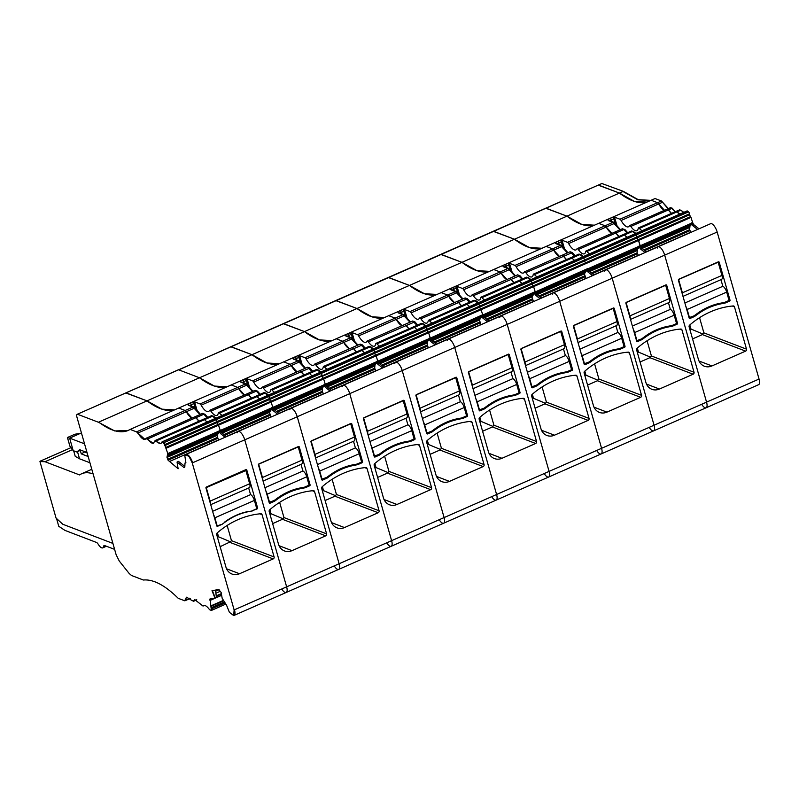 <?xml version="1.0" encoding="UTF-8"?>
<svg xmlns="http://www.w3.org/2000/svg" width="799" height="799" viewBox="0 0 799 799"><rect width="100%" height="100%" fill="white"/><g stroke="black" fill="none" stroke-linecap="round" stroke-linejoin="round"><path stroke-width="1.2" d="M679.709 214.152A11.446 4.275 66.3 0 1 677.013 211.865L680.339 214.402M615.21 223.7L613.802 218.886A1.528 0.569 -113.7 0 0 612.713 217.248A4.105 1.318 164.1 0 1 613.752 216.849L619.974 219.226A2.287 0.859 66.3 0 1 621.113 220.484A11.446 4.275 66.3 0 0 628.433 226.816A11.446 4.275 66.3 0 0 629.412 225.787A2.287 0.859 66.3 0 1 629.602 225.588A2.287 0.859 66.3 0 1 630.811 226.437A11.446 4.275 66.3 0 0 636.873 230.701A11.446 4.275 66.3 0 0 638.221 228.364A2.287 0.859 66.3 0 1 638.491 227.905L676.074 211.365A2.287 0.859 66.3 0 1 677.013 211.865L675.804 211.835M630.811 226.437L668.403 209.907L671.52 213.373A11.446 4.275 66.3 0 1 668.403 209.907L666.995 209.258A2.287 0.859 66.3 0 1 667.185 209.058A2.287 0.859 66.3 0 1 668.403 209.907L671.969 208.339L670.561 207.69M619.974 219.226L657.557 202.696A2.287 0.859 66.3 0 1 658.696 203.945L664.448 210.257A11.446 4.275 66.3 0 1 658.696 203.945L657.557 202.696L651.165 200.249L655.05 198.542L661.452 200.978L668.014 208.689M279.52 363.715A114.467 42.737 66.3 0 1 251.995 354.696L304.489 331.605L319.38 339.895L332.014 340.624A114.467 42.737 66.3 0 1 304.489 331.605L356.983 308.514L371.875 316.803L384.509 317.533A114.467 42.737 66.3 0 1 356.983 308.514L409.468 285.423L424.359 293.712L437.003 294.441A114.467 42.737 66.3 0 1 409.468 285.423L461.962 262.342L476.853 270.631L489.487 271.36A114.467 42.737 66.3 0 1 461.962 262.342L514.456 239.251L529.347 247.54L541.982 248.269A114.467 42.737 66.3 0 1 514.456 239.251L566.94 216.159L581.842 224.449L594.476 225.178A114.467 42.737 66.3 0 1 566.94 216.159L619.435 193.078L634.326 201.368L646.96 202.097A114.467 42.737 66.3 0 1 619.435 193.078L598.181 185.138A3.815 1.428 66.3 0 1 598.721 185.158L619.435 193.078L623.32 191.361L601.917 183.53M684.224 212.694L680.908 210.157L679.689 210.127M676.074 211.365L679.819 209.777M675.405 211.665L670.88 207.55M629.602 225.588L670.94 207.46M668.344 208.549L661.452 200.978M650.855 200.379L638.211 199.65L623.32 191.361M89.937 462.781L79.53 458.796L77.483 451.635M73.658 450.816L75.236 456.359L79.53 458.796M93.113 473.917A83.945 31.341 66.3 0 0 81.668 473.747A83.945 31.341 66.3 0 0 79.58 474.936L45.004 461.722L72.459 449.647M75.006 434.217L80.649 433.278L69.633 438.122L67.426 437.522L74.597 434.396M84.544 443.825L69.633 438.122L73.188 450.636L69.853 446.062L67.426 437.532M73.188 450.636L76.704 451.974L80.849 450.157M76.704 451.974L79.75 449.737L87.011 452.514M80.649 433.278L81.648 433.657M88.16 456.519L81.258 453.882L85.024 451.755M81.258 453.882L80.27 450.406M87.131 452.933L85.143 452.174M45.004 461.722L39.95 461.532L56.06 518.082L62.831 524.274L112.909 543.42M40.14 461.223L70.971 447.66L40.08 461.213M217.388 532.753L218.546 536.818L217.458 537.298M56.549 518.531L58.756 526.281L64.929 530.386L96.489 542.451A3.815 1.428 66.3 0 1 98.207 544.239A7.63 2.846 66.3 0 0 102.741 547.864L106.417 546.246M114.607 549.372L104.639 545.567A3.815 1.428 66.3 0 0 104.09 545.547A3.815 1.428 66.3 0 0 103.64 546.316A7.63 2.846 66.3 0 1 102.741 547.864M218.546 536.818L230.362 541.782L231.47 540.653L227.146 525.472M220.134 546.706L230.362 541.782M210.027 598.96L211.395 610.436L209.578 609.707C206.761 605.852 204.564 604.633 202.996 606.041L194.686 599.58L193.528 601.088L192.189 600.688L186.676 597.183L184.649 600.768L178.247 598.321C164.884 585.178 153.258 579.085 143.361 580.024L131.555 575.51L129.218 573.532L119.291 561.068L116.145 554.756L76.934 417.138C76.444 415.061 76.694 414.132 77.703 414.331L98.417 422.242L114.686 430.951L128.11 430.491L130.137 429.423L136.539 431.859L144.999 439.46L145.967 438.431L153.428 443.345L154.786 441.008L160.709 443.545L162.686 442.027L164.624 444.673L167.81 453.562L166.941 457.208L168.09 460.214L178.117 468.743L177.058 462.052L183.76 467.365L184.819 466.856L184.998 463.16L185.847 462.341L184.829 455.879L185.678 454.591L189.133 456.648L192.259 462.921L234.137 609.927L233.698 615.57L229.393 612.304L226.526 605.143L222.172 598.291L221.143 592.449L218.616 589.532L212.005 590.691L214.971 598.101L209.947 598.99M217.598 526.271L216.789 525.962L222.142 524.284L217.598 526.271A0.759 0.669 -69.1 0 1 216.759 525.862L205.962 487.979A0.759 0.669 -69.1 0 1 206.412 487L245.942 469.612A0.759 0.669 -69.1 0 1 246.791 470.022L257.588 507.904A0.759 0.669 -69.1 0 1 257.128 508.883L252.244 510.751L256.779 508.753L254.402 500.414A5.343 1.998 -113.7 0 0 250.566 494.611L212.604 511.3M225.118 437.243L220.304 433.428L219.186 430.681L218.986 432.499L216.958 435.445L218.546 440.139M226.576 436.604L221.762 432.788L220.304 433.428M155.236 440.509A2.287 0.859 66.3 0 1 155.376 440.399L203.655 419.165A2.287 0.859 66.3 0 1 204.594 419.665A11.446 4.275 66.3 0 0 207.291 421.952A11.446 4.275 66.3 0 1 204.594 419.665L203.385 419.625M199.101 421.163A11.446 4.275 66.3 0 1 195.985 417.697L199.101 421.163M194.576 417.048A2.287 0.859 66.3 0 1 194.766 416.848A2.287 0.859 66.3 0 1 195.985 417.697L194.576 417.048M192.03 418.057A11.446 4.275 66.3 0 1 186.277 411.745L192.03 418.057M215.45 590.081L216.449 597.462L215.291 597.962L212.364 590.621M223.54 600.828L210.946 606.361M211.485 598.321L210.077 600.698A2.667 0.999 66.3 0 1 210.137 598.95M77.333 414.272A3.815 1.428 66.3 0 1 77.483 414.172L125.763 392.938A3.815 1.428 66.3 0 1 126.302 392.948L147.016 400.868L161.907 409.158L174.542 409.887A114.467 42.737 66.3 0 1 147.016 400.868L125.763 392.938L178.247 369.847A3.815 1.428 66.3 0 1 178.796 369.867L230.741 346.756A3.815 1.428 66.3 0 1 231.291 346.776L251.995 354.696L266.886 362.986L279.53 363.715M145.158 439.38A11.446 4.275 66.3 0 1 137.997 432.978A2.287 0.859 66.3 0 0 136.859 431.72L185.138 410.486A2.287 0.859 66.3 0 1 186.277 411.745L185.138 410.486L178.746 408.039L130.137 429.423M128.269 430.421A114.467 42.737 66.3 0 1 98.736 422.102L199.51 377.777L214.402 386.067L227.036 386.796A114.467 42.737 66.3 0 1 199.51 377.777L178.796 369.867L199.51 377.777L251.995 354.696L230.741 346.756L283.236 323.665A3.815 1.428 66.3 0 1 283.775 323.685L304.489 331.605L283.236 323.675M214.332 419.036A2.287 0.859 66.3 0 1 214.561 418.756A2.287 0.859 66.3 0 1 215.181 418.936L216.13 419.695A1.528 0.569 66.3 0 1 217.108 421.582L217.258 422.541L269.752 399.45A1.528 0.569 -113.7 0 0 270.701 401.318L323.196 378.227A1.528 0.569 -113.7 0 0 323.225 378.257L323.635 378.966L323.196 378.227L375.69 355.146A1.528 0.569 -113.7 0 0 375.72 355.165L376.129 355.875L375.69 355.146L428.184 332.054A1.528 0.569 -113.7 0 0 428.204 332.074L428.624 332.784L428.184 332.054L480.668 308.963A1.528 0.569 -113.7 0 0 480.698 308.993L481.108 309.702L480.668 308.963L533.163 285.882A1.528 0.569 -113.7 0 0 533.193 285.902L533.602 286.611L533.193 285.902L585.657 262.791A1.528 0.569 -113.7 0 0 585.687 262.811L586.096 263.52L585.657 262.791L690.636 216.609A1.528 0.569 -113.7 0 0 690.666 216.639L692.643 222.432A2.667 0.999 -113.7 0 0 694.181 224.998L692.723 225.638L691.604 222.881L691.415 224.709L689.986 225.947L689.597 229.732L690.965 232.339M165.723 447.49L218.217 424.409A1.528 0.569 66.3 0 1 217.258 422.541A1.528 0.569 66.3 0 0 218.217 424.409L220.224 430.222A2.667 0.999 -113.7 0 0 221.762 432.788M266.826 395.944A2.287 0.859 66.3 0 1 267.056 395.665A2.287 0.859 66.3 0 1 267.675 395.845L268.624 396.604A1.528 0.569 66.3 0 1 269.603 398.491L269.752 399.45A1.528 0.569 66.3 0 0 270.701 401.318A1.528 0.569 -113.7 0 0 270.731 401.338L218.217 424.409L220.294 430.471M184.839 466.426L178.497 461.393L177.058 462.052M184.998 463.16L185.867 462.771M237.323 432.798A7.63 2.846 66.3 0 1 238.172 431.51A7.63 2.846 66.3 0 1 244.754 439.83L286.631 586.836A7.63 2.846 66.3 0 1 286.192 592.478A7.63 2.846 66.3 0 1 281.877 589.223M273.208 558.91A1.528 1.328 -69.1 0 0 274.107 556.953L262.062 514.666A1.528 1.328 -69.1 0 0 260.784 513.747A83.945 73.059 -69.1 0 0 217.218 532.903A1.528 1.328 -69.1 0 0 216.699 534.621L225.967 567.18A12.215 10.627 -69.1 0 0 231.98 574.022A12.215 10.627 -69.1 0 0 239.51 573.742L273.208 558.91L229.952 542.381M222.142 524.284A115.995 100.954 -69.1 0 1 227.046 520.738A63.341 55.131 -69.1 0 1 246.991 511.969A115.995 100.954 -69.1 0 1 252.594 510.881M185.817 462.981A1.528 0.569 66.3 0 1 185.618 462.871L185.847 462.341M184.629 467.475A2.667 0.999 66.3 0 1 184.08 467.225L184.819 466.856M161.847 442.127L215.181 418.936L216.13 419.695A1.528 0.569 66.3 0 1 217.108 421.582L217.258 422.541L164.774 445.622M154.786 441.008L155.376 440.399A2.287 0.859 66.3 0 1 156.314 440.898L212.474 416.199L215.58 418.636M145.967 438.431L146.487 438.082A2.287 0.859 66.3 0 1 147.705 438.941L203.885 414.222L207.051 417.667M78.022 414.192A3.815 1.428 66.3 0 0 77.483 414.172L336.269 300.604L356.983 308.514L335.72 300.584A3.815 1.428 66.3 0 1 336.269 300.604L388.763 277.513L409.468 285.423L388.214 277.493A3.815 1.428 66.3 0 1 388.763 277.513L441.248 254.422L461.962 262.342L440.708 254.412M189.842 598.161L184.649 600.768M196.794 599.849L193.618 601.248A2.287 0.859 66.3 0 0 193.847 600.948L193.618 601.248A2.287 0.859 66.3 0 1 193.438 601.267M203.615 605.572L203.196 605.992A2.287 0.859 66.3 0 1 203.046 606.022M223.55 600.828L211.016 606.331M217.248 526.141L214.871 517.802A5.343 1.998 -113.7 0 0 213.593 514.766M249.208 511.33A63.341 55.131 110.9 0 0 224.439 522.216M248.679 487.979L250.566 494.611M210.716 504.668L249.348 487.68A5.343 1.998 -113.7 0 0 249.658 483.735L245.892 470.521L205.932 487.75M210.467 503.799A5.343 1.998 -113.7 0 0 210.127 501.123L206.362 487.909M245.892 470.521L244.814 470.112M162.247 441.817A2.287 0.859 66.3 0 1 162.387 441.697L214.561 418.756A2.287 0.859 66.3 0 1 215.181 418.936L320.159 372.763A2.287 0.859 -113.7 0 0 319.54 372.574A2.287 0.859 66.3 0 1 320.159 372.763L321.118 373.513A1.528 0.569 66.3 0 1 322.097 375.41A1.528 0.569 -113.7 0 0 321.118 373.513L373.602 350.421A1.528 0.569 66.3 0 1 374.581 352.319A1.528 0.569 -113.7 0 0 373.602 350.421L426.097 327.34A1.528 0.569 66.3 0 1 427.075 329.228A1.528 0.569 -113.7 0 0 426.097 327.34L478.591 304.249A1.528 0.569 66.3 0 1 479.57 306.147A1.528 0.569 -113.7 0 0 478.591 304.249L531.075 281.158A1.528 0.569 66.3 0 1 532.054 283.056A1.528 0.569 -113.7 0 0 531.075 281.158L583.57 258.077A1.528 0.569 66.3 0 1 584.548 259.965A1.528 0.569 -113.7 0 0 583.57 258.077L636.064 234.986A1.528 0.569 66.3 0 1 637.043 236.874L637.193 237.832A1.528 0.569 -113.7 0 0 638.141 239.7L640.229 245.772M214.561 418.756L267.056 395.665A2.287 0.859 -113.7 0 1 267.675 395.845L268.624 396.604L163.965 442.636A1.528 0.569 66.3 0 1 164.944 444.524L322.097 375.41L322.247 376.359A1.528 0.569 -113.7 0 0 323.196 378.227A1.528 0.569 66.3 0 1 322.247 376.359L374.741 353.278A1.528 0.569 -113.7 0 0 375.69 355.146A1.528 0.569 66.3 0 1 374.741 353.278L427.225 330.187A1.528 0.569 -113.7 0 0 428.174 332.054A1.528 0.569 66.3 0 1 427.225 330.187L479.72 307.096A1.528 0.569 -113.7 0 0 480.668 308.963A1.528 0.569 66.3 0 1 479.72 307.096L532.214 284.005A1.528 0.569 -113.7 0 0 533.163 285.872L533.193 285.902A1.528 0.569 66.3 0 1 532.214 284.005L584.698 260.923A1.528 0.569 -113.7 0 0 585.657 262.791A1.528 0.569 66.3 0 1 584.698 260.923L689.687 214.741A1.528 0.569 -113.7 0 0 690.636 216.609M165.093 445.482A1.528 0.569 66.3 0 0 166.052 447.35L166.492 448.089L271.151 402.057L270.731 401.348L271.151 402.057L323.635 378.966L325.203 384.049A2.667 0.999 -113.7 0 0 326.741 386.616L325.283 387.255L324.164 384.499L323.975 386.326L322.546 387.565L322.157 391.35L323.535 393.957M331.555 390.431L326.741 386.616M289.807 409.707A7.63 2.846 66.3 0 1 290.666 408.419A7.63 2.846 66.3 0 1 297.248 416.748L349.732 393.657A7.63 2.846 -113.7 0 0 343.151 385.328A7.63 2.846 66.3 0 1 349.732 393.657L391.61 540.663A7.63 2.846 66.3 0 1 391.17 546.306A7.63 2.846 -113.7 0 0 391.61 540.663L444.104 517.572A7.63 2.846 66.3 0 1 443.665 523.215A7.63 2.846 -113.7 0 0 444.104 517.572L496.598 494.491A7.63 2.846 66.3 0 1 496.159 500.134A7.63 2.846 -113.7 0 0 496.598 494.491L549.083 471.4A7.63 2.846 66.3 0 1 548.643 477.043A7.63 2.846 -113.7 0 0 549.083 471.4L601.577 448.309A7.63 2.846 66.3 0 1 601.138 453.952A7.63 2.846 -113.7 0 0 601.577 448.309L654.071 425.218A7.63 2.846 66.3 0 1 653.632 430.861A7.63 2.846 -113.7 0 0 654.071 425.218L706.556 402.137A7.63 2.846 66.3 0 1 706.126 407.78A7.63 2.846 66.3 0 1 701.812 404.514M185.857 454.531A7.63 2.846 66.3 0 1 186.007 454.451L238.172 431.51A7.63 2.846 66.3 0 1 244.754 439.83L297.248 416.748L339.126 563.754A7.63 2.846 66.3 0 1 338.686 569.397A7.63 2.846 66.3 0 1 334.372 566.131M378.187 512.738L344.489 527.56A12.215 10.627 -69.1 0 1 336.958 527.849A12.215 10.627 -69.1 0 1 330.956 520.998L321.677 488.449A1.528 1.328 -69.1 0 1 322.207 486.731A83.945 73.059 -69.1 0 1 365.762 467.565A1.528 1.328 -69.1 0 1 367.041 468.494L379.086 510.781A1.528 1.328 -69.1 0 1 378.187 512.738L334.941 496.209L336.449 494.481L332.124 479.29M326.052 477.692L327.121 478.102L322.586 480.099A0.759 0.669 -69.1 0 1 321.737 479.69L310.951 441.807A0.759 0.669 -69.1 0 1 311.4 440.828L350.931 423.44A0.759 0.669 -69.1 0 1 351.77 423.85L362.566 461.732A0.759 0.669 -69.1 0 1 362.117 462.711L357.582 464.708L356.284 464.209M327.121 478.102A115.995 100.954 -69.1 0 1 332.034 474.566A63.341 55.131 -69.1 0 1 351.969 465.797A115.995 100.954 -69.1 0 1 357.582 464.708M330.097 391.071L325.283 387.255M279.061 413.522L274.257 409.707A2.667 0.999 -113.7 0 1 272.709 407.13L271.151 402.057L272.789 407.39L324.184 384.778M247.77 385.308L246.362 380.494A1.528 0.569 -113.7 0 0 245.273 378.866A4.105 1.318 164.1 0 1 246.322 378.466L252.534 380.843A2.287 0.859 66.3 0 1 253.673 382.102A11.446 4.275 66.3 0 0 260.993 388.434A11.446 4.275 66.3 0 0 261.972 387.405A2.287 0.859 66.3 0 1 262.162 387.205A2.287 0.859 66.3 0 1 263.38 388.054A11.446 4.275 66.3 0 0 269.433 392.319A11.446 4.275 66.3 0 0 270.781 389.982A2.287 0.859 66.3 0 1 271.051 389.512L308.634 372.983A2.287 0.859 66.3 0 1 309.583 373.483A11.446 4.275 66.3 0 0 312.279 375.77A11.446 4.275 66.3 0 1 309.583 373.483L308.364 373.453M195.276 408.399L193.867 403.585A1.528 0.569 -113.7 0 0 192.779 401.957A4.105 1.318 164.1 0 1 193.827 401.557L200.05 403.934A2.287 0.859 66.3 0 1 201.178 405.183A11.446 4.275 66.3 0 0 208.509 411.525A11.446 4.275 66.3 0 0 209.478 410.496A2.287 0.859 66.3 0 1 209.678 410.296A2.287 0.859 66.3 0 1 210.886 411.145A11.446 4.275 66.3 0 0 216.938 415.41A11.446 4.275 66.3 0 0 218.287 413.073A2.287 0.859 66.3 0 1 218.556 412.604L256.149 396.074A2.287 0.859 66.3 0 1 257.088 396.574A11.446 4.275 66.3 0 0 259.785 398.861A11.446 4.275 66.3 0 1 257.088 396.574L255.88 396.544M268.074 395.555L264.968 393.108L263.76 393.078M274.686 392.309A11.446 4.275 66.3 0 1 271.99 390.022L317.463 370.017L320.569 372.464M325.123 500.524L334.941 496.209M271.051 389.512A2.287 0.859 66.3 0 1 271.99 390.022M210.886 411.145L248.469 394.616L251.585 398.082A11.446 4.275 66.3 0 1 248.469 394.616L247.061 393.967A2.287 0.859 66.3 0 1 247.261 393.757A2.287 0.859 66.3 0 1 248.469 394.616L256.369 391.14L259.535 394.586M200.05 403.934L237.633 387.395A2.287 0.859 66.3 0 1 238.771 388.654L244.524 394.966A11.446 4.275 66.3 0 1 238.771 388.654L237.633 387.395L231.231 384.948L178.746 408.039L185.138 410.486L192.988 407.031L199.97 414.561M246.322 378.466L247.46 380.114A2.587 0.829 -15.9 0 0 246.362 380.494L243.775 381.642A1.528 0.569 -113.7 0 0 242.676 380.004A4.105 1.318 164.1 0 0 241.078 382.262L245.483 383.949L252.464 391.47M249.897 388.434L247.46 380.114M335.35 495.61L323.535 490.646L322.446 491.125M323.535 490.646L322.377 486.581M304.079 374.991A11.446 4.275 66.3 0 1 300.963 371.525L304.079 374.991M299.555 370.876A2.287 0.859 66.3 0 1 299.755 370.676A2.287 0.859 66.3 0 1 300.963 371.525L299.555 370.876M297.018 371.875A11.446 4.275 66.3 0 1 291.255 365.562L297.018 371.875M252.534 380.843L290.127 364.314A2.287 0.859 66.3 0 1 291.255 365.562L290.127 364.314L283.725 361.867L231.231 384.948L237.633 387.395L245.483 383.949A1.528 1.328 -69.1 0 1 246.422 383.91L242.017 382.222A1.528 1.328 110.9 0 0 241.078 382.262M257.428 391.091L254.971 390.491L257.428 391.091L260.214 394.287M247.55 385.158L246.621 385.198L247.55 385.158M321.617 479.26L326.621 477.452A115.995 100.954 110.9 0 0 329.278 475.525A63.341 55.131 110.9 0 1 354.037 464.628A115.995 100.954 110.9 0 0 357.083 464.049L361.617 462.052L359.24 453.712A5.343 1.998 -113.7 0 0 355.395 447.909L317.443 464.609M322.087 479.44L319.71 471.1A5.343 1.998 -113.7 0 0 318.431 468.074M353.508 441.278L355.395 447.909M315.555 457.977L354.177 440.988A5.343 1.998 -113.7 0 0 354.486 437.033L350.721 423.83L311.041 441.158M315.305 457.098A5.343 1.998 -113.7 0 0 314.956 454.421L311.191 441.218M269.123 502.351L274.127 500.534A115.995 100.954 110.9 0 0 276.784 498.606A63.341 55.131 110.9 0 1 301.553 487.72A115.995 100.954 110.9 0 0 304.589 487.14L309.123 485.143L306.746 476.803A5.343 1.998 -113.7 0 0 302.901 471.001L264.948 487.69M269.593 502.531L267.216 494.191A5.343 1.998 -113.7 0 0 265.937 491.155M301.013 464.369L302.901 471.001M263.061 481.068L301.692 464.069A5.343 1.998 -113.7 0 0 301.992 460.124L298.237 446.911L258.546 464.239M262.811 480.189A5.343 1.998 -113.7 0 0 262.462 477.512L258.706 464.299M687.599 211.146L635.115 234.237L636.064 234.986A1.528 0.569 -113.7 0 1 637.043 236.874L584.548 259.965L584.698 260.923L584.548 259.965L532.054 283.056L532.214 284.005L532.054 283.056L479.57 306.147L479.72 307.096L479.57 306.147L427.075 329.228L427.225 330.187L427.075 329.228L374.581 352.319L374.741 353.278L374.581 352.319L269.752 399.45L269.603 398.491A1.528 0.569 -113.7 0 0 268.624 396.604L321.118 373.513L320.159 372.763L372.654 349.672A2.287 0.859 -113.7 0 0 372.034 349.483A2.287 0.859 66.3 0 1 372.654 349.672L373.602 350.421L372.654 349.672L425.148 326.581A2.287 0.859 -113.7 0 0 424.529 326.401A2.287 0.859 66.3 0 1 425.148 326.581L426.097 327.34L425.148 326.581L477.632 303.5A2.287 0.859 -113.7 0 0 477.013 303.31A2.287 0.859 66.3 0 1 477.632 303.5L478.591 304.249L477.632 303.5L530.127 280.409A2.287 0.859 -113.7 0 0 529.507 280.219A2.287 0.859 66.3 0 1 530.127 280.409L531.075 281.158L530.127 280.409L582.621 257.318A2.287 0.859 -113.7 0 0 582.002 257.138A2.287 0.859 66.3 0 1 582.621 257.318L583.57 258.077L582.621 257.318L635.115 234.237L636.064 234.986L688.548 211.895L687.599 211.146A2.287 0.859 -113.7 0 0 686.98 210.956L634.486 234.047A2.287 0.859 66.3 0 1 635.115 234.237A2.287 0.859 -113.7 0 0 634.486 234.047A2.287 0.859 66.3 0 0 634.266 234.327M185.678 454.591L186.007 454.451A7.63 2.846 66.3 0 1 192.589 462.781L244.754 439.83L286.631 586.836A7.63 2.846 66.3 0 1 286.192 592.478L338.686 569.397A7.63 2.846 -113.7 0 0 339.126 563.754L297.248 416.748A7.63 2.846 -113.7 0 0 290.666 408.419L395.645 362.237A7.63 2.846 66.3 0 1 402.227 370.566A7.63 2.846 -113.7 0 0 395.645 362.237L448.139 339.156A7.63 2.846 66.3 0 1 454.721 347.475A7.63 2.846 -113.7 0 0 448.139 339.156L500.623 316.064A7.63 2.846 66.3 0 1 507.205 324.394A7.63 2.846 -113.7 0 0 500.623 316.064L553.118 292.973A7.63 2.846 66.3 0 1 559.699 301.303A7.63 2.846 -113.7 0 0 553.118 292.973L605.612 269.892A7.63 2.846 66.3 0 1 612.194 278.212A7.63 2.846 -113.7 0 0 605.612 269.892L658.096 246.801A7.63 2.846 66.3 0 1 664.678 255.131L706.556 402.137L759.05 379.046L717.172 232.04A7.63 2.846 -113.7 0 0 710.591 223.71L658.096 246.801A7.63 2.846 66.3 0 0 657.247 248.09M325.702 535.829L291.995 550.651A12.215 10.627 -69.1 0 1 284.474 550.93A12.215 10.627 -69.1 0 1 278.461 544.089L269.193 511.54A1.528 1.328 -69.1 0 1 269.712 509.812A83.945 73.059 -69.1 0 1 313.278 490.656A1.528 1.328 -69.1 0 1 314.556 491.585L326.601 533.862A1.528 1.328 -69.1 0 1 325.702 535.829L282.447 519.29L283.965 517.572L279.64 502.381M273.568 500.783L274.626 501.193L270.092 503.19A0.759 0.669 -69.1 0 1 269.243 502.781L258.457 464.898A0.759 0.669 -69.1 0 1 258.906 463.919L298.436 446.531A0.759 0.669 -69.1 0 1 299.285 446.941L310.072 484.823A0.759 0.669 -69.1 0 1 309.622 485.802L305.088 487.799L303.79 487.3M274.626 501.193A115.995 100.954 -69.1 0 1 279.54 497.657A63.341 55.131 -69.1 0 1 299.485 488.888A115.995 100.954 -69.1 0 1 305.088 487.799M271.041 417.048L269.453 412.354L271.48 409.418L271.67 407.59L272.799 410.346L277.603 414.162M222.202 415.39A11.446 4.275 66.3 0 1 219.505 413.103L264.968 393.108L266.097 393.168L269.013 395.515M272.629 523.615L282.447 519.29M218.556 412.604A2.287 0.859 66.3 0 1 219.505 413.103M211.266 416.159L213.613 416.249L216.519 418.606M193.827 401.557L194.966 403.205A2.587 0.829 -15.9 0 0 193.867 403.585L191.281 404.723A1.528 0.569 -113.7 0 0 190.192 403.096A4.105 1.318 164.1 0 0 188.584 405.353L192.988 407.031A1.528 1.328 -69.1 0 1 193.927 407.001L200.489 414.331M197.403 411.515L194.966 403.205M282.856 518.691L271.041 513.737L269.952 514.216M271.041 513.737L269.882 509.672M204.944 414.182L202.477 413.582L204.944 414.182L207.73 417.368M195.056 408.249L194.137 408.289L195.056 408.249M376.679 361.687L325.283 384.299L323.635 378.966L376.129 355.875L377.697 360.958A2.667 0.999 -113.7 0 0 379.235 363.525L377.777 364.164L376.659 361.418L376.469 363.235L375.041 364.484L374.651 368.259L376.019 370.876M384.049 367.34L379.235 363.525M233.698 615.57L234.027 615.43A7.63 2.846 66.3 0 0 234.467 609.787L391.61 540.663L349.732 393.657L402.227 370.566L444.104 517.572L402.227 370.566L454.721 347.475L496.598 494.491L454.721 347.475L507.205 324.394L549.083 471.4L507.205 324.394L559.699 301.303L601.577 448.309L559.699 301.303L612.194 278.212L654.071 425.218L612.194 278.212L664.678 255.131A7.63 2.846 -113.7 0 0 658.096 246.801M338.686 569.397L391.17 546.306A7.63 2.846 66.3 0 1 386.866 543.04M430.681 489.647L396.983 504.469A12.215 10.627 -69.1 0 1 389.453 504.758A12.215 10.627 -69.1 0 1 383.45 497.917L374.172 465.358A1.528 1.328 -69.1 0 1 374.691 463.64A83.945 73.059 -69.1 0 1 418.257 444.474A1.528 1.328 -69.1 0 1 419.535 445.403L431.58 487.69A1.528 1.328 -69.1 0 1 430.681 489.647L387.435 473.118L388.943 471.39L384.619 456.209M378.546 454.611L379.615 455.021L375.081 457.008A0.759 0.669 -69.1 0 1 374.232 456.599L363.435 418.716A0.759 0.669 -69.1 0 1 363.885 417.737L403.415 400.349A0.759 0.669 -69.1 0 1 404.264 400.758L415.061 438.641A0.759 0.669 -69.1 0 1 414.601 439.62L410.067 441.617L408.778 441.128M379.615 455.021A115.995 100.954 -69.1 0 1 384.519 451.475A63.341 55.131 -69.1 0 1 404.464 442.706A115.995 100.954 -69.1 0 1 410.067 441.617M342.302 386.616A7.63 2.846 66.3 0 1 343.151 385.328M382.591 367.979L377.777 364.164M319.32 372.863A2.287 0.859 66.3 0 1 319.54 372.574L634.486 234.047M300.264 362.227L298.856 357.413A1.528 0.569 -113.7 0 0 297.767 355.775A4.105 1.318 164.1 0 1 298.806 355.375L305.028 357.752A2.287 0.859 66.3 0 1 306.167 359.011A11.446 4.275 66.3 0 0 313.488 365.343A11.446 4.275 66.3 0 0 314.466 364.324A2.287 0.859 66.3 0 1 314.656 364.114A2.287 0.859 66.3 0 1 315.865 364.973A11.446 4.275 66.3 0 0 321.917 369.238A11.446 4.275 66.3 0 0 323.275 366.901A2.287 0.859 66.3 0 1 323.545 366.431L361.128 349.892A2.287 0.859 66.3 0 1 362.067 350.401A11.446 4.275 66.3 0 0 364.763 352.689A11.446 4.275 66.3 0 1 362.067 350.401L360.858 350.362M327.181 369.218A11.446 4.275 66.3 0 1 324.484 366.931L369.947 346.936L373.053 349.373M377.617 477.432L387.435 473.118M323.545 366.431A2.287 0.859 66.3 0 1 324.484 366.931M304.958 368.379L297.977 360.858L290.127 364.314L283.725 361.867L336.219 338.776L342.611 341.223A2.287 0.859 66.3 0 1 343.75 342.481L349.503 348.783A11.446 4.275 66.3 0 1 343.75 342.481L342.611 341.223L336.219 338.776L388.704 315.685L395.106 318.132A2.287 0.859 66.3 0 1 396.244 319.39L401.997 325.702A11.446 4.275 66.3 0 1 396.244 319.39L395.106 318.132L388.704 315.685L441.198 292.604L447.6 295.041A2.287 0.859 66.3 0 1 448.728 296.299L454.491 302.611A11.446 4.275 66.3 0 1 448.728 296.299L447.6 295.041L441.198 292.604L493.692 269.513L500.084 271.96A2.287 0.859 66.3 0 1 501.223 273.218L506.975 279.52A11.446 4.275 66.3 0 1 501.223 273.218L500.084 271.96L493.692 269.513L546.176 246.422L552.578 248.869A2.287 0.859 66.3 0 1 553.717 250.127L559.47 256.439A11.446 4.275 66.3 0 1 553.717 250.127L552.578 248.869L546.176 246.422L598.671 223.33L605.073 225.777A2.287 0.859 66.3 0 1 606.201 227.036L611.964 233.348A11.446 4.275 66.3 0 1 606.201 227.036L605.073 225.777L598.671 223.33L651.165 200.249L657.557 202.696L661.123 201.128M316.254 369.987L318.591 370.077L321.508 372.434M298.806 355.375L299.945 357.033A2.587 0.829 -15.9 0 0 298.856 357.413L296.259 358.551A1.528 0.569 -113.7 0 0 295.171 356.913A4.105 1.318 164.1 0 0 293.573 359.17L297.977 360.858A1.528 1.328 -69.1 0 1 298.916 360.818L294.511 359.141A1.528 1.328 110.9 0 0 293.573 359.17M302.392 365.343L299.945 357.033M387.835 472.519L376.019 467.555L374.931 468.034M376.019 467.555L374.861 463.49M356.574 351.9A11.446 4.275 66.3 0 1 353.458 348.434L356.574 351.9M352.049 347.785A2.287 0.859 66.3 0 1 352.239 347.585A2.287 0.859 66.3 0 1 353.458 348.434L352.049 347.785M312.029 371.495L307.655 367.2L309.922 367.999L312.709 371.195M300.044 362.067L299.116 362.107L300.044 362.067M374.112 456.179L379.116 454.361A115.995 100.954 110.9 0 0 381.762 452.434A63.341 55.131 110.9 0 1 406.531 441.537A115.995 100.954 110.9 0 0 409.567 440.968L414.102 438.971L411.735 430.631A5.343 1.998 -113.7 0 0 407.889 424.818L369.937 441.517M374.571 456.359L372.204 448.019A5.343 1.998 -113.7 0 0 370.916 444.983M406.002 418.197L407.889 424.818M368.039 434.886L406.671 417.897A5.343 1.998 -113.7 0 0 406.981 413.942L403.215 400.738L363.525 418.067M367.79 434.007A5.343 1.998 -113.7 0 0 367.45 431.33L363.685 418.127M429.163 338.606L377.777 361.208L376.129 355.875L428.624 332.784L430.182 337.867A2.667 0.999 -113.7 0 0 431.73 340.434L430.271 341.083L429.143 338.327L428.953 340.154L427.525 341.393L427.135 345.168L428.514 347.785M436.544 344.249L431.73 340.434M391.17 546.306L443.665 523.215A7.63 2.846 66.3 0 1 439.35 519.959M483.175 466.566L449.477 481.388A12.215 10.627 -69.1 0 1 441.947 481.667A12.215 10.627 -69.1 0 1 435.934 474.826L426.666 442.266A1.528 1.328 -69.1 0 1 427.185 440.549A83.945 73.059 -69.1 0 1 470.751 421.393A1.528 1.328 -69.1 0 1 472.029 422.321L484.074 464.599A1.528 1.328 -69.1 0 1 483.175 466.566L439.919 450.027L441.438 448.309L437.113 433.118M431.041 431.52L432.099 431.929L427.565 433.927A0.759 0.669 -69.1 0 1 426.716 433.517L415.929 395.635A0.759 0.669 -69.1 0 1 416.379 394.656L455.909 377.268A0.759 0.669 -69.1 0 1 456.758 377.677L467.545 415.56A0.759 0.669 -69.1 0 1 467.095 416.539L462.561 418.526L461.263 418.037M432.099 431.929A115.995 100.954 -69.1 0 1 437.013 428.394A63.341 55.131 -69.1 0 1 456.958 419.615A115.995 100.954 -69.1 0 1 462.561 418.526M394.796 363.535A7.63 2.846 66.3 0 1 395.645 362.237M435.085 344.898L430.271 341.083M352.759 339.136L351.34 334.322A1.528 0.569 -113.7 0 0 350.252 332.684A4.105 1.318 164.1 0 1 351.3 332.294L357.523 334.661A2.287 0.859 66.3 0 1 358.651 335.92A11.446 4.275 66.3 0 0 365.982 342.262A11.446 4.275 66.3 0 0 366.951 341.233A2.287 0.859 66.3 0 1 367.15 341.023A2.287 0.859 66.3 0 1 368.359 341.882A11.446 4.275 66.3 0 0 374.411 346.147A11.446 4.275 66.3 0 0 375.76 343.81A2.287 0.859 66.3 0 1 376.029 343.34L413.622 326.811A2.287 0.859 66.3 0 1 414.561 327.31A11.446 4.275 66.3 0 0 417.258 329.597A11.446 4.275 66.3 0 1 414.561 327.31L413.353 327.28M379.675 346.127A11.446 4.275 66.3 0 1 376.978 343.84L422.441 323.845L425.547 326.292M430.102 454.351L439.919 450.027M376.029 343.34A2.287 0.859 66.3 0 1 376.978 343.84M368.738 346.896L371.086 346.986L373.992 349.343M351.3 332.294L352.439 333.942A2.587 0.829 -15.9 0 0 351.34 334.322L348.754 335.46A1.528 0.569 -113.7 0 0 347.665 333.832A4.105 1.318 164.1 0 0 346.067 336.089L350.461 337.767L357.443 345.298M354.876 342.252L352.439 333.942M440.329 449.428L428.514 444.474L427.425 444.953M428.514 444.474L427.355 440.409M409.058 328.808A11.446 4.275 66.3 0 1 405.942 325.353L409.058 328.808M404.544 324.704A2.287 0.859 66.3 0 1 404.733 324.494A2.287 0.859 66.3 0 1 405.942 325.353L404.544 324.704M364.524 348.404L360.139 344.109L362.416 344.918L365.203 348.104M352.529 338.986L351.61 339.026L352.529 338.986M426.596 433.088L431.6 431.27A115.995 100.954 110.9 0 0 434.257 429.343A63.341 55.131 110.9 0 1 459.026 418.456A115.995 100.954 110.9 0 0 462.062 417.877L466.596 415.88L464.219 407.54A5.343 1.998 -113.7 0 0 460.374 401.737L422.421 418.426M427.066 433.268L424.688 424.928A5.343 1.998 -113.7 0 0 423.41 421.892M458.486 395.106L460.374 401.737M420.534 411.795L459.165 394.806A5.343 1.998 -113.7 0 0 459.465 390.861L455.71 377.647L416.019 394.976M420.284 410.926A5.343 1.998 -113.7 0 0 419.944 408.249L416.179 395.036M487.57 321.807L482.756 317.992L481.637 315.235L430.271 338.117L428.624 332.784L638.581 240.439L638.171 239.73A1.528 0.569 -113.7 0 1 638.141 239.7A1.528 0.569 66.3 0 1 637.193 237.832L637.043 236.874L689.537 213.792A1.528 0.569 -113.7 0 0 688.548 211.895M689.537 213.792L689.687 214.741M698.995 228.814L694.181 224.998M443.665 523.215L758.611 384.689A7.63 2.846 -113.7 0 0 759.05 379.046M745.627 351.121L711.929 365.942A12.215 10.627 -69.1 0 1 704.398 366.232A12.215 10.627 -69.1 0 1 698.396 359.38L689.118 326.831A1.528 1.328 -69.1 0 1 689.637 325.113A83.945 73.059 -69.1 0 1 733.202 305.947A1.528 1.328 -69.1 0 1 734.481 306.876L746.526 349.163A1.528 1.328 -69.1 0 1 745.627 351.121L702.381 334.591L703.889 332.863L699.564 317.672M693.492 316.084L694.561 316.484L690.026 318.481A0.759 0.669 -69.1 0 1 689.177 318.072L678.381 280.189A0.759 0.669 -69.1 0 1 678.84 279.211L718.371 261.822A0.759 0.669 -69.1 0 1 719.21 262.232L730.006 300.114A0.759 0.669 -69.1 0 1 729.557 301.093L725.013 303.091L723.724 302.591M694.561 316.484A115.995 100.954 -69.1 0 1 699.465 312.948A63.341 55.131 -69.1 0 1 719.41 304.179A115.995 100.954 -69.1 0 1 725.013 303.091M697.537 229.453L692.723 225.638M562.716 246.781L561.307 241.967A1.528 0.569 -113.7 0 0 560.219 240.339A4.105 1.318 164.1 0 1 561.268 239.94L567.48 242.317A2.287 0.859 66.3 0 1 568.618 243.565A11.446 4.275 66.3 0 0 575.939 249.907A11.446 4.275 66.3 0 0 576.918 248.879A2.287 0.859 66.3 0 1 577.108 248.679A2.287 0.859 66.3 0 1 578.326 249.528A11.446 4.275 66.3 0 0 584.379 253.792A11.446 4.275 66.3 0 0 585.727 251.455A2.287 0.859 66.3 0 1 585.997 250.986L623.58 234.457A2.287 0.859 66.3 0 1 624.528 234.956A11.446 4.275 66.3 0 0 627.225 237.243A11.446 4.275 66.3 0 1 624.528 234.956L623.31 234.926M635.515 233.937L632.409 231.49L631.2 231.46M642.126 230.691A11.446 4.275 66.3 0 1 639.43 228.404L680.578 210.297L679.37 210.267M692.563 338.906L702.381 334.591M638.491 227.905A2.287 0.859 66.3 0 1 639.43 228.404M578.326 249.528L615.909 232.998L619.025 236.464A11.446 4.275 66.3 0 1 615.909 232.998L614.501 232.349A2.287 0.859 66.3 0 1 614.701 232.139A2.287 0.859 66.3 0 1 615.909 232.998L623.809 229.523L626.975 232.968M566.94 216.159L545.687 208.229A3.815 1.428 66.3 0 1 546.236 208.249L566.94 216.159M613.752 216.849L614.9 218.497A2.587 0.829 -15.9 0 0 613.802 218.886L611.205 220.025A1.528 0.569 -113.7 0 0 610.116 218.387A4.105 1.318 164.1 0 0 608.518 220.644L612.923 222.332L619.904 229.852M617.337 226.816L614.9 218.497M702.78 333.992L690.965 329.028L689.887 329.508M690.965 329.028L689.807 324.963M624.868 229.473L622.401 228.874L624.868 229.473L627.654 232.669M614.99 223.54L614.061 223.58L614.99 223.54M689.058 317.652L694.061 315.835A115.995 100.954 110.9 0 0 696.718 313.907A63.341 55.131 110.9 0 1 721.477 303.011A115.995 100.954 110.9 0 0 724.513 302.431L729.058 300.444L726.681 292.094A5.343 1.998 -113.7 0 0 722.835 286.292L684.883 302.991M689.527 317.822L687.15 309.483A5.343 1.998 -113.7 0 0 685.862 306.456M720.948 279.66L722.835 286.292M682.995 296.359L721.617 279.37A5.343 1.998 -113.7 0 0 721.926 275.415L718.161 262.212L678.481 279.54M682.745 295.48A5.343 1.998 -113.7 0 0 682.396 292.804L678.631 279.6M479.09 409.997L484.094 408.179A115.995 100.954 110.9 0 0 486.751 406.262A63.341 55.131 110.9 0 1 511.51 395.365A115.995 100.954 110.9 0 0 514.556 394.786L519.09 392.788L516.713 384.449A5.343 1.998 -113.7 0 0 512.868 378.646L474.916 395.345M479.56 410.177L477.183 401.837A5.343 1.998 -113.7 0 0 475.904 398.801M510.98 372.014L512.868 378.646M473.028 388.714L511.65 371.725A5.343 1.998 -113.7 0 0 511.959 367.77L508.204 354.566L468.514 371.895M472.778 387.835A5.343 1.998 -113.7 0 0 472.429 385.158L468.673 371.954M540.064 298.716L535.25 294.901L534.131 292.144L482.756 315.036L481.108 309.702L482.676 314.776A2.667 0.999 -113.7 0 0 484.214 317.353L482.756 317.992M489.028 321.168L484.214 317.353M496.159 500.134A7.63 2.846 66.3 0 1 491.844 496.868M535.66 443.475L501.962 458.296A12.215 10.627 -69.1 0 1 494.441 458.576A12.215 10.627 -69.1 0 1 488.429 451.735L479.15 419.185A1.528 1.328 -69.1 0 1 479.68 417.468A83.945 73.059 -69.1 0 1 523.235 398.302A1.528 1.328 -69.1 0 1 524.514 399.23L536.558 441.517A1.528 1.328 -69.1 0 1 535.66 443.475L492.414 426.946L493.922 425.218L489.597 410.027M483.525 408.429L484.594 408.838L480.059 410.836A0.759 0.669 -69.1 0 1 479.21 410.426L468.424 372.544A0.759 0.669 -69.1 0 1 468.873 371.565L508.404 354.177A0.759 0.669 -69.1 0 1 509.243 354.586L520.039 392.469A0.759 0.669 -69.1 0 1 519.59 393.448L515.055 395.445L513.757 394.946M484.594 408.838A115.995 100.954 -69.1 0 1 489.507 405.303A63.341 55.131 -69.1 0 1 509.442 396.534A115.995 100.954 -69.1 0 1 515.055 395.445M447.29 340.444A7.63 2.846 66.3 0 1 448.139 339.156M481.008 324.694L479.41 320L481.447 317.063L481.657 315.515M405.243 316.044L403.835 311.23A1.528 0.569 -113.7 0 0 402.746 309.603A4.105 1.318 164.1 0 1 403.795 309.203L410.007 311.58A2.287 0.859 66.3 0 1 411.145 312.838A11.446 4.275 66.3 0 0 418.466 319.171A11.446 4.275 66.3 0 0 419.445 318.142A2.287 0.859 66.3 0 1 419.635 317.942A2.287 0.859 66.3 0 1 420.853 318.791A11.446 4.275 66.3 0 0 426.906 323.056A11.446 4.275 66.3 0 0 428.254 320.719A2.287 0.859 66.3 0 1 428.524 320.249L466.107 303.72A2.287 0.859 66.3 0 1 467.055 304.219A11.446 4.275 66.3 0 0 469.752 306.506A11.446 4.275 66.3 0 1 467.055 304.219L465.837 304.189M432.159 323.036A11.446 4.275 66.3 0 1 429.463 320.759L474.936 300.754L478.042 303.201M482.596 431.26L492.414 426.946M428.524 320.249A2.287 0.859 66.3 0 1 429.463 320.759M421.233 323.805L423.57 323.905L426.486 326.252M403.795 309.203L404.933 310.851A2.587 0.829 -15.9 0 0 403.835 311.23L401.248 312.379A1.528 0.569 -113.7 0 0 400.149 310.741A4.105 1.318 164.1 0 0 398.551 312.998L402.956 314.676L409.937 322.207M407.37 319.161L404.933 310.851M492.823 426.346L481.008 421.383L479.919 421.862M481.008 421.383L479.849 417.318M461.552 305.727A11.446 4.275 66.3 0 1 458.436 302.262L461.552 305.727M457.028 301.613A2.287 0.859 66.3 0 1 457.228 301.403A2.287 0.859 66.3 0 1 458.436 302.262L457.028 301.613M417.008 325.313L412.634 321.018L414.901 321.827L417.687 325.023M405.023 315.895L404.094 315.935L405.023 315.895M531.585 386.916L536.588 385.098A115.995 100.954 110.9 0 0 539.245 383.17A63.341 55.131 110.9 0 1 564.004 372.274A115.995 100.954 110.9 0 0 567.04 371.695L571.585 369.707L569.208 361.368A5.343 1.998 -113.7 0 0 565.362 355.555L527.41 372.254M532.054 387.096L529.677 378.746A5.343 1.998 -113.7 0 0 528.389 375.72M563.475 348.923L565.362 355.555M525.522 365.622L564.144 348.634A5.343 1.998 -113.7 0 0 564.454 344.679L560.688 331.475L520.998 348.803M525.263 364.743A5.343 1.998 -113.7 0 0 524.923 362.067L521.158 348.863M592.558 275.635L587.744 271.82L586.616 269.063L535.25 291.945L533.602 286.611L535.17 291.695A2.667 0.999 -113.7 0 0 536.708 294.262L535.25 294.901M541.522 298.077L536.708 294.262M548.643 477.043A7.63 2.846 66.3 0 1 544.339 473.777M588.154 420.384L554.456 435.205A12.215 10.627 -69.1 0 1 546.925 435.495A12.215 10.627 -69.1 0 1 540.923 428.644L531.645 396.094A1.528 1.328 -69.1 0 1 532.164 394.376A83.945 73.059 -69.1 0 1 575.729 375.21A1.528 1.328 -69.1 0 1 577.008 376.139L589.053 418.426A1.528 1.328 -69.1 0 1 588.154 420.384L544.908 403.855L546.416 402.127L542.092 386.946M536.019 385.348L537.088 385.747L532.553 387.745A0.759 0.669 -69.1 0 1 531.705 387.335L520.908 349.453A0.759 0.669 -69.1 0 1 521.357 348.474L560.888 331.086A0.759 0.669 -69.1 0 1 561.737 331.495L572.533 369.378A0.759 0.669 -69.1 0 1 572.084 370.356L567.54 372.354L566.251 371.855M537.088 385.747A115.995 100.954 -69.1 0 1 541.992 382.212A63.341 55.131 -69.1 0 1 561.937 373.443A115.995 100.954 -69.1 0 1 567.54 372.354M499.774 317.353A7.63 2.846 66.3 0 1 500.623 316.064M533.492 301.603L531.904 296.918L533.942 293.972L534.151 292.424M457.737 292.963L456.329 288.149A1.528 0.569 -113.7 0 0 455.24 286.511A4.105 1.318 164.1 0 1 456.279 286.112L462.501 288.489A2.287 0.859 66.3 0 1 463.64 289.747A11.446 4.275 66.3 0 0 470.961 296.079A11.446 4.275 66.3 0 0 471.939 295.061A2.287 0.859 66.3 0 1 472.129 294.851A2.287 0.859 66.3 0 1 473.338 295.7A11.446 4.275 66.3 0 0 479.4 299.965A11.446 4.275 66.3 0 0 480.748 297.627A2.287 0.859 66.3 0 1 481.018 297.168L518.601 280.629A2.287 0.859 66.3 0 1 519.54 281.138A11.446 4.275 66.3 0 0 522.236 283.415A11.446 4.275 66.3 0 1 519.54 281.138L518.331 281.098M484.653 299.955A11.446 4.275 66.3 0 1 481.957 297.667L527.42 277.672L530.526 280.109M535.09 408.169L544.908 403.855M481.018 297.168A2.287 0.859 66.3 0 1 481.957 297.667M473.727 300.724L476.064 300.814L478.981 303.161M456.279 286.112L457.418 287.77A2.587 0.829 -15.9 0 0 456.329 288.149L453.732 289.288A1.528 0.569 -113.7 0 0 452.643 287.65A4.105 1.318 164.1 0 0 451.045 289.907L455.45 291.595L462.431 299.116M459.864 296.079L457.418 287.77M545.308 403.255L533.492 398.292L532.404 398.771M533.492 398.292L532.334 394.227M514.047 282.636A11.446 4.275 66.3 0 1 510.931 279.171L514.047 282.636M509.522 278.521A2.287 0.859 66.3 0 1 509.712 278.322A2.287 0.859 66.3 0 1 510.931 279.171L509.522 278.521M283.236 323.665L440.708 254.402A3.815 1.428 66.3 0 1 441.248 254.422L493.742 231.33L514.456 239.251L493.193 231.32A3.815 1.428 66.3 0 1 493.742 231.33L602.066 183.43M469.502 302.232L465.128 297.937L467.395 298.736L470.182 301.932M457.517 292.804L456.589 292.843L457.517 292.804M584.069 363.825L589.073 362.007A115.995 100.954 110.9 0 0 591.729 360.079A63.341 55.131 110.9 0 1 616.498 349.193A115.995 100.954 110.9 0 0 619.535 348.614L624.069 346.616L621.692 338.277A5.343 1.998 -113.7 0 0 617.857 332.474L579.894 349.163M584.538 364.004L582.161 355.665A5.343 1.998 -113.7 0 0 580.883 352.629M615.959 325.842L617.857 332.474M578.007 342.531L616.638 325.543A5.343 1.998 -113.7 0 0 616.948 321.598L613.183 308.384L573.492 325.712M577.757 341.652A5.343 1.998 -113.7 0 0 577.417 338.976L573.652 325.772M587.734 268.854L587.655 268.604A2.667 0.999 -113.7 0 0 589.203 271.171L587.744 271.82M594.017 274.986L589.203 271.171M601.138 453.952A7.63 2.846 66.3 0 1 596.823 450.686M640.648 397.303L606.95 412.124A12.215 10.627 -69.1 0 1 599.42 412.404A12.215 10.627 -69.1 0 1 593.407 405.562L584.139 373.003A1.528 1.328 -69.1 0 1 584.658 371.285A83.945 73.059 -69.1 0 1 628.224 352.129A1.528 1.328 -69.1 0 1 629.502 353.058L641.547 395.335A1.528 1.328 -69.1 0 1 640.648 397.303L597.392 380.763L598.91 379.036L594.586 363.855M588.513 362.257L589.572 362.666L585.038 364.654A0.759 0.669 -69.1 0 1 584.199 364.244L573.402 326.372A0.759 0.669 -69.1 0 1 573.852 325.383L613.382 308.005A0.759 0.669 -69.1 0 1 614.231 308.414L625.018 346.287A0.759 0.669 -69.1 0 1 624.568 347.275L620.034 349.263L618.736 348.773M589.572 362.666A115.995 100.954 -69.1 0 1 594.486 359.131A63.341 55.131 -69.1 0 1 614.431 350.352A115.995 100.954 -69.1 0 1 620.034 349.263M552.269 294.262A7.63 2.846 66.3 0 1 553.118 292.973M585.987 278.521L584.399 273.827L586.426 270.891L586.636 269.343M510.231 269.872L508.813 265.058A1.528 0.569 -113.7 0 0 507.725 263.42A4.105 1.318 164.1 0 1 508.773 263.021L514.995 265.398A2.287 0.859 66.3 0 1 516.124 266.656A11.446 4.275 66.3 0 0 523.455 272.998A11.446 4.275 66.3 0 0 524.424 271.97A2.287 0.859 66.3 0 1 524.623 271.76A2.287 0.859 66.3 0 1 525.832 272.619A11.446 4.275 66.3 0 0 531.884 276.883A11.446 4.275 66.3 0 0 533.233 274.546A2.287 0.859 66.3 0 1 533.502 274.077L571.095 257.548A2.287 0.859 66.3 0 1 572.034 258.047A11.446 4.275 66.3 0 0 574.731 260.334A11.446 4.275 66.3 0 1 572.034 258.047L570.826 258.007M537.148 276.863A11.446 4.275 66.3 0 1 534.451 274.576L579.914 254.581L583.02 257.028M587.575 385.088L597.392 380.763M533.502 274.077A2.287 0.859 66.3 0 1 534.451 274.576M526.211 277.633L528.558 277.722L531.465 280.079M508.773 263.021L509.912 264.679A2.587 0.829 -15.9 0 0 508.813 265.058L506.226 266.197A1.528 0.569 -113.7 0 0 505.138 264.569A4.105 1.318 164.1 0 0 503.54 266.826L507.934 268.504L514.916 276.035M512.359 272.988L509.912 264.679M597.802 380.164L585.987 375.21L584.898 375.68M585.987 375.21L584.828 371.136M566.531 259.545A11.446 4.275 66.3 0 1 563.415 256.079L566.531 259.545M562.017 255.44A2.287 0.859 66.3 0 1 562.206 255.231A2.287 0.859 66.3 0 1 563.415 256.079L562.017 255.44M521.997 279.141L517.612 274.846L519.889 275.655L522.676 278.841M510.012 269.712L509.083 269.762L510.012 269.712M636.563 340.734L641.567 338.916A115.995 100.954 110.9 0 0 644.224 336.988A63.341 55.131 110.9 0 1 668.983 326.102A115.995 100.954 110.9 0 0 672.029 325.523L676.563 323.525L674.186 315.186A5.343 1.998 -113.7 0 0 670.341 309.383L632.389 326.072M637.033 340.913L634.656 332.574A5.343 1.998 -113.7 0 0 633.377 329.538M668.453 302.751L670.341 309.383M630.501 319.45L669.133 302.451A5.343 1.998 -113.7 0 0 669.432 298.506L665.677 285.303L625.987 302.621M630.251 318.571A5.343 1.998 -113.7 0 0 629.902 315.895L626.146 302.681M691.075 217.348L638.581 240.439L640.149 245.513A2.667 0.999 -113.7 0 0 641.687 248.09L640.239 248.729L639.11 245.972L638.92 247.8L637.492 249.038L637.103 252.824L638.481 255.43M646.501 251.905L641.687 248.09M717.172 232.04L664.678 255.131L706.556 402.137A7.63 2.846 -113.7 0 1 706.126 407.78M653.632 430.861A7.63 2.846 66.3 0 1 649.317 427.605M693.133 374.212L659.435 389.033A12.215 10.627 -69.1 0 1 651.914 389.313A12.215 10.627 -69.1 0 1 645.902 382.471L636.623 349.922A1.528 1.328 -69.1 0 1 637.153 348.194A83.945 73.059 -69.1 0 1 680.718 329.038A1.528 1.328 -69.1 0 1 681.986 329.967L694.031 372.254A1.528 1.328 -69.1 0 1 693.133 374.212L649.887 357.682L651.405 355.954L647.07 340.764M641.008 339.166L642.066 339.575L637.532 341.572A0.759 0.669 -69.1 0 1 636.683 341.163L625.897 303.28A0.759 0.669 -69.1 0 1 626.346 302.302L665.877 284.913A0.759 0.669 -69.1 0 1 666.726 285.323L677.512 323.205A0.759 0.669 -69.1 0 1 677.063 324.184L672.528 326.182L671.23 325.682M642.066 339.575A115.995 100.954 -69.1 0 1 646.98 336.039A63.341 55.131 -69.1 0 1 666.915 327.27A115.995 100.954 -69.1 0 1 672.528 326.182M604.763 271.181A7.63 2.846 66.3 0 1 605.612 269.892M645.043 252.544L640.239 248.729M589.632 253.772A11.446 4.275 66.3 0 1 586.935 251.485L632.409 231.49L633.537 231.55L636.453 233.897M640.069 361.997L649.887 357.682M585.997 250.986A2.287 0.859 66.3 0 1 586.935 251.485M578.706 254.541L581.043 254.631M561.268 239.94L562.406 241.588A2.587 0.829 -15.9 0 0 561.307 241.967L558.721 243.106A1.528 0.569 -113.7 0 0 557.622 241.478A4.105 1.318 164.1 0 0 556.024 243.735L560.429 245.413L567.41 252.943M564.843 249.897L562.406 241.588M650.296 357.073L638.481 352.119L637.392 352.599M638.481 352.119L637.322 348.054M574.481 256.05L570.106 251.755L572.374 252.564L575.16 255.75M562.496 246.631L561.567 246.671L562.496 246.631M683.894 212.834L680.908 210.157M675.085 211.805L672.289 208.199M662.581 202.237L621.113 220.484M650.526 200.529L637.892 199.8L623 191.51M67.466 437.532L69.972 446.311M103.64 546.316L105.019 545.717M257.588 507.904L256.409 507.465M221.643 595.205L210.796 599.979M221.583 593.817L216.269 596.154M221.523 593.537L216.229 595.864M220.494 591.2L215.87 593.228M219.106 589.672L215.6 591.21M218.766 589.532L215.56 590.94M160.859 443.465A11.446 4.275 66.3 0 1 156.314 440.898L155.995 441.038M153.588 443.265A11.446 4.275 66.3 0 1 147.705 438.941L147.376 439.08M146.347 438.202A2.287 0.859 66.3 0 1 146.487 438.082L202.666 413.373M137.678 433.118L194.137 408.289M184.969 600.768L185.298 600.628A2.287 0.859 66.3 0 0 185.588 600.039A11.446 4.275 66.3 0 1 186.846 597.123M194.856 599.52A11.446 4.275 66.3 0 0 193.847 600.948L196.584 599.739M204.454 605.432L203.196 605.992A2.287 0.859 66.3 0 0 203.316 605.892L204.374 605.432M202.996 606.041L203.316 605.892A11.446 4.275 66.3 0 1 203.775 605.512M223.321 600.419L211.375 605.672M221.643 595.335L210.796 600.109M224.209 602.046L210.986 607.859M211.236 606.241A1.528 0.569 -113.7 0 0 211.306 607.719M224.759 603.055L211.735 608.778A1.528 0.569 -113.7 0 1 211.775 610.276L225.867 604.074L211.815 610.246M190.212 598.471L185.298 600.628A2.287 0.859 66.3 0 1 185.118 600.658M162.067 441.847L162.397 441.707A2.287 0.859 66.3 0 1 163.016 441.887M220.224 430.222L219.186 430.681M219.206 430.961L168.13 453.423L219.196 431.07M219.076 432.299L168.329 454.621L218.986 432.499M216.978 435.195L167.261 457.058A2.667 0.999 66.3 0 1 167.41 455.8L217.568 433.747M217.178 437.522L167.95 459.175A2.667 0.999 66.3 0 1 167.301 457.288L216.958 435.445M218.367 439.989L169.478 461.492A2.667 0.999 66.3 0 1 168.409 460.074L217.478 438.491M184.08 467.225L184.809 466.906M239.51 573.742L226.566 568.788M274.107 556.953L231.47 540.653M262.062 514.666L259.865 513.827M245.842 469.662L246.791 470.022M286.192 592.478L234.027 615.43A7.63 2.846 66.3 0 1 233.847 615.49M254.402 500.414L214.871 517.802M249.658 483.735L210.127 501.123M278.881 413.373L323.345 393.817M325.203 384.049L324.164 384.499M344.489 527.56L331.545 522.616M379.086 510.781L336.449 494.481M367.041 468.494L364.843 467.655M321.777 479.79L322.586 480.099M332.034 474.566L331.096 474.207M351.969 465.797L350.721 465.318M361.048 462.301L362.117 462.711M362.566 461.732L361.398 461.283M350.821 423.49L351.77 423.85M277.353 412.164L322.456 392.319M272.829 407.48L324.184 384.898M273.278 408.459L324.054 386.117M273.358 408.589L323.975 386.326M273.667 409.068L322.546 387.565M274.496 409.897L321.967 389.013M274.686 410.047L321.937 389.263M276.454 411.445L322.157 391.35M263.38 388.054L309.922 367.999M253.673 382.102L299.116 362.107M245.273 378.866L242.676 380.004M201.178 405.183L246.621 385.198M242.576 382.441A2.587 0.829 164.1 0 1 243.775 381.642L244.184 383.051M359.24 453.712L319.71 471.1M354.486 437.033L314.956 454.421M306.746 476.803L267.216 494.191M301.992 460.124L262.462 477.512M226.397 436.464L270.861 416.908M274.257 409.707L272.799 410.346M272.709 407.13L271.67 407.59M220.304 430.471L271.69 407.87M291.995 550.651L279.051 545.697M326.601 533.862L283.965 517.572M314.556 491.585L312.349 490.746M269.283 502.881L270.092 503.19M279.54 497.657L278.601 497.298M299.485 488.888L298.227 488.399M308.564 485.393L309.622 485.802M310.072 484.823L308.903 484.374M298.337 446.571L299.285 446.941M224.859 435.245L269.972 415.41M220.344 430.571L271.69 407.989M220.784 431.54L271.56 409.208M220.864 431.68L271.48 409.418M221.173 432.159L270.052 410.656M222.002 432.988L269.473 412.104M222.202 433.138L269.453 412.354M223.97 434.536L269.663 414.441M192.779 401.957L190.192 403.096M193.937 407.001L189.533 405.313A1.528 1.328 110.9 0 0 188.584 405.353M190.082 405.522A2.587 0.829 164.1 0 1 191.281 404.723L191.69 406.142M331.375 390.282L375.84 370.726M377.697 360.958L376.659 361.418M396.983 504.469L384.039 499.525M431.58 487.69L388.943 471.39M419.535 445.403L417.338 444.564M374.262 456.698L375.081 457.008M384.519 451.475L383.59 451.125M404.464 442.706L403.205 442.227M413.542 439.22L414.601 439.62M415.061 438.641L413.882 438.192M403.315 400.399L404.264 400.758M329.847 389.073L374.951 369.228M325.323 384.399L376.669 361.807M325.772 385.368L376.549 363.036M325.842 385.508L376.469 363.235M326.162 385.977L375.041 364.484M326.991 386.806L374.451 365.932M327.181 386.956L374.431 366.182M328.948 388.364L374.651 368.259M315.865 364.973L362.416 344.918M306.167 359.011L351.61 339.026M305.028 357.752L350.461 337.767A1.528 1.328 -69.1 0 1 351.41 337.737L347.006 336.049A1.528 1.328 110.9 0 0 346.067 336.089M297.767 355.775L295.171 356.913M295.071 359.35A2.587 0.829 164.1 0 1 296.259 358.551L296.679 359.969M411.735 430.631L372.204 448.019M406.981 413.942L367.45 431.33M383.87 367.2L428.334 347.645M430.182 337.867L429.143 338.327M449.477 481.388L436.524 476.434M484.074 464.599L441.438 448.309M472.029 422.321L469.822 421.473M426.756 433.617L427.565 433.927M437.013 428.394L436.074 428.034M456.958 419.615L455.7 419.135M466.037 416.129L467.095 416.539M467.545 415.56L466.376 415.11M455.81 377.308L456.758 377.677M382.331 365.982L427.445 346.147M377.817 361.308L429.163 338.726M378.257 362.277L429.043 339.945M378.336 362.416L428.953 340.154M378.646 362.896L427.525 341.393M379.475 363.715L426.946 342.841M379.675 363.875L426.926 343.091M381.443 365.273L427.135 345.168M368.359 341.882L414.901 321.827M358.651 335.92L404.094 315.935M357.523 334.661L402.956 314.676A1.528 1.328 -69.1 0 1 403.894 314.646L399.49 312.958A1.528 1.328 110.9 0 0 398.551 312.998M350.252 332.684L347.665 333.832M347.565 336.259A2.587 0.829 164.1 0 1 348.754 335.46L349.163 336.878M464.219 407.54L424.688 424.928M459.465 390.861L419.944 408.249M646.321 251.755L690.785 232.199M692.643 222.432L691.604 222.881M640.229 245.762L691.624 223.161M711.929 365.942L698.985 360.998M746.526 349.163L703.889 332.863M734.481 306.876L732.284 306.037M689.217 318.172L690.026 318.481M699.465 312.948L698.536 312.589M719.41 304.179L718.151 303.7M728.488 300.684L729.557 301.093M730.006 300.114L728.838 299.665M718.261 261.872L719.21 262.232M644.793 250.546L689.897 230.701M640.269 245.872L691.624 223.281M640.718 246.841L691.495 224.499M640.788 246.971L691.415 224.709M641.108 247.45L689.986 225.947M641.937 248.279L689.407 227.395M642.126 248.429L689.377 227.645M643.894 249.837L689.597 229.732M567.48 242.317L612.923 222.332A1.528 1.328 -69.1 0 1 613.862 222.292L609.457 220.614A1.528 1.328 110.9 0 0 608.518 220.644M612.713 217.248L610.116 218.387M568.618 243.565L614.061 223.58M610.017 220.824A2.587 0.829 164.1 0 1 611.205 220.025L611.625 221.433M726.681 292.094L687.15 309.483M721.926 275.415L682.396 292.804M516.713 384.449L477.183 401.837M511.959 367.77L472.429 385.158M436.354 344.109L480.818 324.554M482.676 314.776L481.637 315.235M501.962 458.296L489.018 453.353M536.558 441.517L493.922 425.218M524.514 399.23L522.316 398.391M479.25 410.526L480.059 410.836M489.507 405.303L488.569 404.943M509.442 396.534L508.194 396.054M518.521 393.038L519.59 393.448M520.039 392.469L518.871 392.019M508.294 354.227L509.243 354.586M434.826 342.891L479.929 323.056M430.301 338.217L481.657 315.635M430.751 339.195L481.527 316.853M430.831 339.325L481.447 317.063M431.14 339.805L480.019 318.302M431.969 340.634L479.44 319.75M432.159 340.783L479.41 320M433.927 342.182L479.63 322.087M420.853 318.791L467.395 298.736M411.145 312.838L456.589 292.843M410.007 311.58L455.45 291.595A1.528 1.328 -69.1 0 1 456.389 291.555L451.984 289.877A1.528 1.328 110.9 0 0 451.045 289.907M402.746 309.603L400.149 310.741M400.049 313.178A2.587 0.829 164.1 0 1 401.248 312.379L401.657 313.787M569.208 361.368L529.677 378.746M564.454 344.679L524.923 362.067M488.848 321.018L533.313 301.463M535.17 291.695L534.131 292.144M554.456 435.205L541.512 430.262M589.053 418.426L546.416 402.127M577.008 376.139L574.811 375.3M531.744 387.435L532.553 387.745M541.992 382.212L541.063 381.862M561.937 373.443L560.678 372.963M571.015 369.957L572.084 370.356M572.533 369.378L571.365 368.928M560.788 331.136L561.737 331.495M487.32 319.81L532.424 299.965M482.796 315.136L534.141 292.544M483.245 316.104L534.022 293.772M483.315 316.234L533.942 293.972M483.635 316.714L532.514 295.221M484.464 317.543L531.924 296.669M484.653 317.692L531.904 296.918M486.421 319.101L532.124 298.996M473.338 295.7L519.889 275.655M463.64 289.747L509.083 269.762M462.501 288.489L507.934 268.504A1.528 1.328 -69.1 0 1 508.883 268.464L504.479 266.786A1.528 1.328 110.9 0 0 503.54 266.826M455.24 286.511L452.643 287.65M452.544 290.087A2.587 0.829 164.1 0 1 453.732 289.288L454.152 290.696M621.692 338.277L582.161 355.665M616.948 321.598L577.417 338.976M541.342 297.937L585.807 278.372M587.655 268.604L586.616 269.063M606.95 412.124L593.997 407.17M641.547 395.335L598.91 379.036M629.502 353.058L627.295 352.209M584.229 364.344L585.038 364.654M594.486 359.131L593.547 358.771M614.431 350.352L613.173 349.872M623.51 346.866L624.568 347.275M625.018 346.287L623.849 345.847M613.282 308.044L614.231 308.414M539.804 296.719L584.918 276.883M535.29 292.044L586.636 269.453M535.73 293.013L586.516 270.681M535.809 293.153L586.426 270.891M536.119 293.632L584.998 272.129M536.948 294.451L584.419 273.578M537.148 294.611L584.399 273.827M538.916 296.01L584.618 275.905M525.832 272.619L572.374 252.564M516.124 266.656L561.567 246.671M514.995 265.398L560.429 245.413A1.528 1.328 -69.1 0 1 561.367 245.383L556.963 243.695A1.528 1.328 110.9 0 0 556.024 243.735M507.725 263.42L505.138 264.569M505.038 266.996A2.587 0.829 164.1 0 1 506.226 266.197L506.636 267.615M674.186 315.186L634.656 332.574M669.432 298.506L629.902 315.895M593.827 274.846L638.301 255.29M640.149 245.513L639.11 245.972M587.744 268.854L639.13 246.252M659.435 389.033L646.491 384.079M694.031 372.254L651.405 355.954M681.986 329.967L679.789 329.128M636.723 341.263L637.532 341.572M646.98 336.039L646.041 335.68M666.915 327.27L665.667 326.791M675.994 323.775L677.063 324.184M677.512 323.205L676.344 322.756M665.767 284.953L666.726 285.323M592.299 273.628L637.402 253.792M587.774 268.953L639.13 246.372M588.224 269.922L639 247.59M588.304 270.062L638.92 247.8M588.613 270.541L637.492 249.038M589.442 271.37L636.913 250.487M589.632 271.52L636.883 250.736M591.4 272.918L637.103 252.824M560.219 240.339L557.622 241.478M557.522 243.915A2.587 0.829 164.1 0 1 558.721 243.106L559.13 244.524M440.708 254.402L601.747 183.57M67.426 437.522L74.806 434.276M81.668 473.747L91.795 469.293M185.088 462.961L185.877 462.611M267.056 395.665L319.54 372.574M256.149 396.074L264.03 392.609L266.097 393.168M262.162 387.205L307.655 367.2M209.678 410.296L255.161 390.282M246.422 383.91L252.983 391.24M238.172 431.51L290.666 408.419M203.655 419.165L211.535 415.69L213.613 416.249M308.634 372.983L316.514 369.518L318.591 370.077M314.656 364.114L360.139 344.109M298.916 360.818L305.468 368.159M361.128 349.892L369.008 346.426L371.086 346.986M367.15 341.023L412.634 321.018M351.41 337.737L357.962 345.068M623.58 234.457L631.47 230.991L633.537 231.55M577.108 248.679L622.601 228.664M613.862 222.292L620.414 229.623M413.622 326.811L421.502 323.345L423.57 323.905M419.635 317.942L465.128 297.927M403.894 314.646L410.456 321.977M466.107 303.72L473.997 300.254L476.064 300.814M472.129 294.851L517.612 274.846M456.389 291.555L462.941 298.896M518.601 280.629L526.481 277.163L528.558 277.722M524.623 271.76L570.106 251.755M508.883 268.464L515.435 275.805M571.095 257.548L578.975 254.082L581.053 254.631L583.959 256.988M561.367 245.383L567.929 252.714"/></g></svg>
